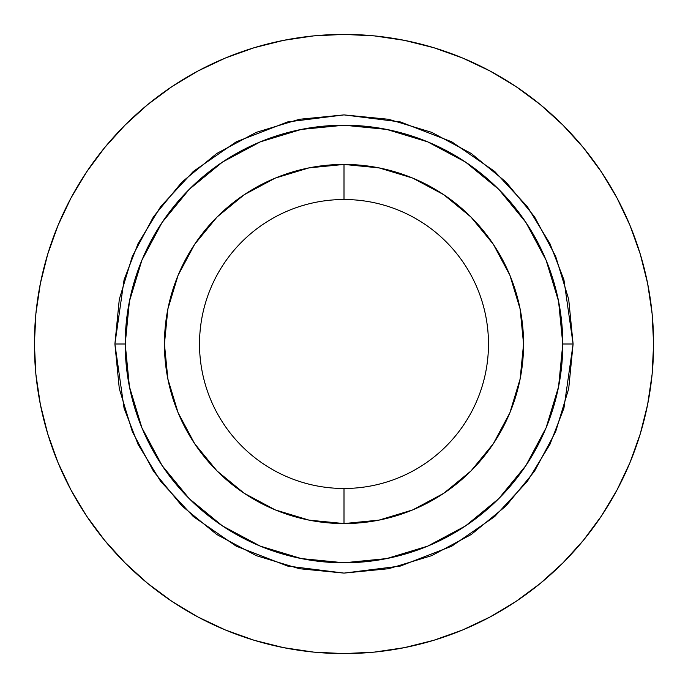 <?xml version="1.0" encoding="UTF-8"?>
<svg xmlns="http://www.w3.org/2000/svg" width="688" height="688" viewBox="0 0 688 688"><rect width="100%" height="100%" fill="white"/><g stroke="black" fill="none" stroke-linecap="round" stroke-linejoin="round"><path stroke-width="1.03" d="M344 199.52A144.48 144.48 0 0 0 199.52 344A144.48 144.48 0 0 0 344 488.48L344 523.568A179.568 179.568 0 0 1 164.432 344A179.568 179.568 0 0 1 344 164.432L344 199.52A144.48 144.48 0 0 1 488.48 344A144.48 144.48 0 0 1 344 488.48A144.48 144.48 0 0 1 199.52 344A144.48 144.48 0 0 1 344 199.52L344 164.432L308.972 167.881L275.286 178.097L244.24 194.695L217.03 217.03L194.695 244.24L178.097 275.286L167.881 308.972L164.432 344L167.881 379.028L178.097 412.714L194.695 443.76L217.03 470.97L244.24 493.305L275.286 509.903L308.972 520.119L344 523.568L379.028 520.119L412.714 509.903L443.76 493.305L470.97 470.97L493.305 443.76L509.903 412.714L520.119 379.028L523.568 344L520.119 308.972L509.903 275.286L493.305 244.24L470.97 217.03L443.76 194.695L412.714 178.097L379.028 167.881L344 164.432A179.568 179.568 0 0 1 523.568 344A179.568 179.568 0 0 1 344 523.568L344 488.48A144.48 144.48 0 0 0 488.48 344A144.48 144.48 0 0 0 344 199.52M573.104 344L562.784 344A218.784 218.784 0 0 1 344 562.784A218.784 218.784 0 0 1 125.216 344L114.896 344L124.064 279.853L138.064 243.604L160.717 206.538L193.354 171.389L236.19 141.848L287.601 121.948L344 114.896L400.399 121.948L451.81 141.848L494.646 171.389L527.283 206.538L549.936 243.604L563.936 279.853L573.104 344L568.701 299.306L555.663 256.323L534.49 216.72L505.998 182.002L471.28 153.51L431.677 132.337L388.694 119.299L344 114.896L299.306 119.299L256.323 132.337L216.72 153.51L182.002 182.002L153.51 216.72L132.337 256.323L119.299 299.306L114.896 344L119.299 388.694L132.337 431.677L153.51 471.28L182.002 505.998L216.72 534.49L256.323 555.663L299.306 568.701L344 573.104L388.694 568.701L431.677 555.663L471.28 534.49L505.998 505.998L534.49 471.28L555.663 431.677L568.701 388.694L573.104 344L563.936 408.147L549.936 444.396L527.283 481.462L494.646 516.611L451.81 546.152L400.399 566.052L344 573.104L287.601 566.052L236.19 546.152L193.354 516.611L160.717 481.462L138.064 444.396L124.064 408.147L114.896 344L125.216 344A218.784 218.784 0 0 1 344 125.216A218.784 218.784 0 0 1 562.784 344L558.579 386.682L546.126 427.721L525.916 465.552L498.705 498.705L465.552 525.916L427.721 546.126L386.682 558.579L344 562.784L301.318 558.579L260.279 546.126L222.448 525.916L189.295 498.705L162.084 465.552L141.874 427.721L129.421 386.682L125.216 344L129.421 301.318L141.874 260.279L162.084 222.448L189.295 189.295L222.448 162.084L260.279 141.874L301.318 129.421L344 125.216L386.682 129.421L427.721 141.874L465.552 162.084L498.705 189.295L525.916 222.448L546.126 260.279L558.579 301.318L562.784 344L573.104 344M640.27 254.13L630.036 225.518L640.27 254.13L647.649 283.602L652.112 313.651L653.6 344A309.6 309.6 0 0 1 344 653.6A309.6 309.6 0 0 1 34.4 344A309.6 309.6 0 0 1 344 34.4A309.6 309.6 0 0 1 653.6 344L652.112 374.349L647.649 404.398L640.27 433.87L630.036 462.482L617.041 489.942L601.424 516.009L583.321 540.407L562.922 562.922L540.407 583.321L516.009 601.424L489.942 617.041L462.482 630.036L433.87 640.27L462.482 630.036M254.13 47.73L225.518 57.964L254.13 47.73L283.602 40.351L313.651 35.888L344 34.4L374.349 35.888L404.398 40.351L433.87 47.73L462.482 57.964L489.942 70.959L516.009 86.576L540.407 104.679L562.922 125.078L583.321 147.593L601.424 171.991L617.041 198.058L630.036 225.518M86.576 171.991L70.959 198.058L86.576 171.991L104.679 147.593L125.078 125.078L147.593 104.679L171.991 86.576L198.058 70.959L225.518 57.964M47.73 433.87L57.964 462.482L47.73 433.87L40.351 404.398L35.888 374.349L34.4 344L35.888 313.651L40.351 283.602L47.73 254.13L57.964 225.518L70.959 198.058M433.87 640.27L404.398 647.649L374.349 652.112L344 653.6L313.651 652.112L283.602 647.649L254.13 640.27L225.518 630.036L198.058 617.041L171.991 601.424L147.593 583.321L125.078 562.922L104.679 540.407L86.576 516.009L70.959 489.942L57.964 462.482"/></g></svg>
